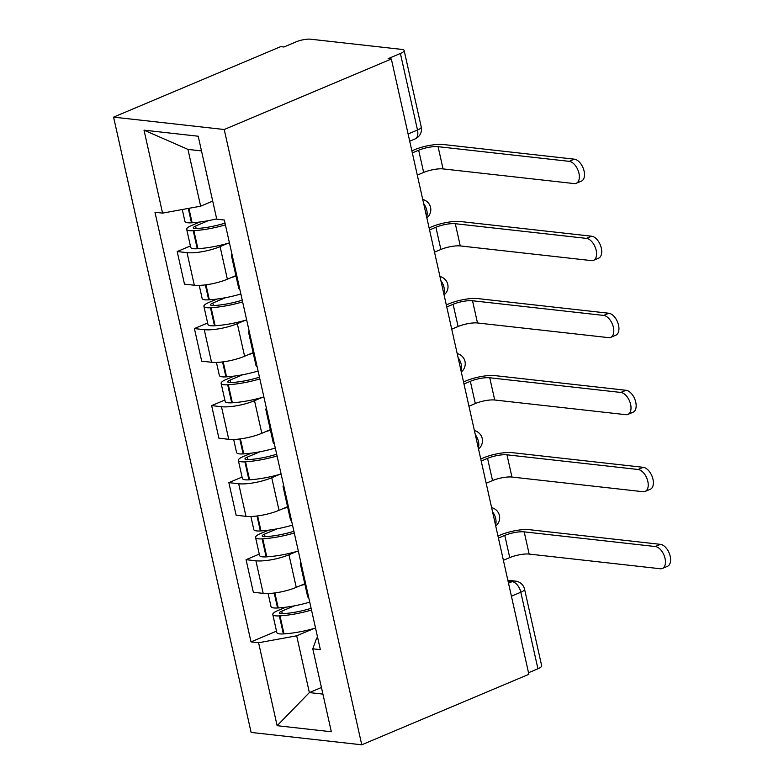 <?xml version="1.0" encoding="UTF-8"?>
<svg xmlns="http://www.w3.org/2000/svg" width="784" height="784" viewBox="0 0 784 784"><rect width="100%" height="100%" fill="white"/><g stroke="black" fill="none" stroke-linecap="round" stroke-linejoin="round"><path stroke-width="1.18" d="M391.343 59.016L388.119 58.653L400.389 53.479A10.447 2.607 -12.6 0 0 404.142 50.47A10.447 2.607 -12.6 0 0 401.859 49.412L310.572 39.2A10.447 2.607 -12.6 0 0 296.205 41.817L283.926 47.001L280.701 46.638L113.582 117.13L251.115 732.423L361.757 744.8L224.224 129.507L391.343 59.016L528.877 674.309L361.757 744.8M511.413 596.193L520.821 592.224A10.447 2.607 167.4 0 0 524.565 589.225L541.675 665.773A10.447 2.607 167.4 0 1 537.922 668.772L520.821 592.224A10.447 5.949 -112.9 0 0 512.158 581.63L508.061 581.169M528.524 672.741L537.922 668.772M113.582 117.13L224.224 129.507M227.889 243.324L220.088 246.617A24.039 5.998 167.4 0 1 187.033 252.644L177.194 251.537L184.475 284.131L194.314 285.229A24.039 5.998 -12.6 0 0 227.37 279.212L235.896 275.605M232.623 257.103A24.039 5.998 167.4 0 1 231.466 255.76A24.039 5.998 167.4 0 1 231.937 254.045M190.404 245.96L177.194 251.537M231.466 255.76L238.748 288.345A24.039 5.998 -12.6 0 0 239.904 289.698M245.108 320.362L237.307 323.655A24.039 5.998 167.4 0 1 204.252 329.672L194.412 328.574L201.694 361.169L211.533 362.267A24.039 5.998 -12.6 0 0 244.588 356.24L253.124 352.643M249.841 334.141A24.039 5.998 167.4 0 1 248.685 332.788A24.039 5.998 167.4 0 1 249.155 331.083M207.623 322.998L194.412 328.574M248.685 332.788L255.966 365.383A24.039 5.998 -12.6 0 0 257.123 366.736M262.326 397.4L254.526 400.683A24.039 5.998 167.4 0 1 221.47 406.71L211.631 405.612L218.912 438.197L228.752 439.305A24.039 5.998 -12.6 0 0 261.807 433.278L270.343 429.681M267.06 411.179A24.039 5.998 167.4 0 1 265.903 409.826A24.039 5.998 167.4 0 1 266.374 408.121M224.851 400.036L211.631 405.612M265.903 409.826L273.185 442.421A24.039 5.998 -12.6 0 0 274.341 443.764M279.545 474.428L271.744 477.721A24.039 5.998 167.4 0 1 238.689 483.748L228.85 482.64L236.131 515.235L245.97 516.333A24.039 5.998 -12.6 0 0 279.026 510.315L287.561 506.719M284.278 488.207A24.039 5.998 167.4 0 1 283.122 486.864A24.039 5.998 167.4 0 1 283.592 485.149M242.07 477.074L228.85 482.64M283.122 486.864L290.403 519.459A24.039 5.998 -12.6 0 0 291.56 520.801M296.764 551.466L288.963 554.758A24.039 5.998 167.4 0 1 255.907 560.785L246.068 559.678L253.35 592.273L263.189 593.37A24.039 5.998 -12.6 0 0 296.244 587.353L304.78 583.747M301.497 565.244A24.039 5.998 167.4 0 1 300.341 563.902A24.039 5.998 167.4 0 1 300.811 562.187M259.288 554.102L246.068 559.678M300.341 563.902L307.622 596.487A24.039 5.998 -12.6 0 0 308.778 597.839M201.488 150.91L187.954 149.391L200.645 206.182L212.709 201.096M200.645 206.182L162.562 213.121L144.021 130.164L198.205 136.22L216.756 219.187L224.332 220.03L320.362 649.652L312.787 648.809L331.328 731.766L277.134 725.7L258.593 642.743L296.675 635.804L309.366 692.586L322.91 694.105M162.562 213.121L154.977 212.278L251.007 641.89L258.593 642.743M321.43 687.499L309.366 692.586L277.134 725.7M313.982 628.503L296.675 635.804M312.787 648.809L316.677 638.039L317.677 637.617M276.507 631.14L251.007 641.89M144.021 130.164L187.954 149.391M417.294 175.116L423.654 172.431A14.112 3.518 167.4 0 1 443.048 168.903L574.172 183.574A11.76 6.684 -112.9 0 0 576.26 183.289A11.76 6.684 -112.9 0 0 578.484 171.559A11.76 6.684 -112.9 0 0 569.204 161.347L574.358 159.181A11.76 6.684 67.1 0 1 583.629 169.383A11.76 6.684 67.1 0 1 581.414 181.124L576.26 183.289M216.678 218.844A39.71 9.918 167.4 0 1 192.119 222.774L191.482 222.813A13.191 3.293 167.4 0 1 184.926 221.431L182.26 209.534M199.744 222.029L191.423 225.547A13.191 3.293 -12.6 0 0 186.69 229.33A13.191 3.293 -12.6 0 0 193.246 230.712L193.883 230.672A39.71 9.918 -12.6 0 0 225.41 224.851M186.69 229.33L190.718 247.352A13.191 3.293 -12.6 0 0 197.274 248.734L197.911 248.695A39.71 9.918 -12.6 0 0 229.438 242.873M412.325 152.9L418.685 150.214A14.112 3.518 167.4 0 1 438.089 146.677L569.204 161.347M225.018 223.117A32.918 8.222 167.4 0 1 197.137 228.477L196.5 228.516A6.399 1.597 167.4 0 1 193.325 227.85A6.399 1.597 167.4 0 1 195.618 226.008L208.279 220.667M574.358 159.181L443.234 144.511A20.903 5.223 -12.6 0 0 414.491 149.744L411.865 150.851M434.512 252.154L440.873 249.469A14.112 3.518 167.4 0 1 460.267 245.931L591.391 260.602A11.76 6.684 -112.9 0 0 593.478 260.327A11.76 6.684 -112.9 0 0 595.703 248.587A11.76 6.684 -112.9 0 0 586.432 238.385L591.577 236.209A11.76 6.684 67.1 0 1 600.848 246.421A11.76 6.684 67.1 0 1 598.633 258.161L593.478 260.327M240.864 293.98A39.71 9.918 167.4 0 1 209.338 299.811L208.701 299.851A13.191 3.293 167.4 0 1 202.145 298.469L199.224 285.386M231.672 277.399A39.71 9.918 -12.6 0 0 236.033 276.193M216.962 299.067L208.642 302.575A13.191 3.293 -12.6 0 0 203.909 306.368A13.191 3.293 -12.6 0 0 210.465 307.749L211.102 307.71A39.71 9.918 -12.6 0 0 242.628 301.879M203.909 306.368L207.936 324.39A13.191 3.293 -12.6 0 0 214.493 325.772L215.13 325.732A39.71 9.918 -12.6 0 0 246.656 319.911M429.544 229.928L435.904 227.252A14.112 3.518 167.4 0 1 455.308 223.714L586.432 238.385M242.236 300.154A32.918 8.222 167.4 0 1 214.355 305.515L213.718 305.554A6.399 1.597 167.4 0 1 210.543 304.888A6.399 1.597 167.4 0 1 212.836 303.045L225.498 297.704M591.577 236.209L460.453 221.539A20.903 5.223 -12.6 0 0 431.71 226.782L429.093 227.889M451.731 329.192L458.091 326.507A14.112 3.518 167.4 0 1 477.495 322.969L608.619 337.639A11.76 6.684 -112.9 0 0 610.697 337.365A11.76 6.684 -112.9 0 0 612.921 325.625A11.76 6.684 -112.9 0 0 603.651 315.423L608.796 313.247A11.76 6.684 67.1 0 1 618.066 323.459A11.76 6.684 67.1 0 1 615.852 335.189L610.697 337.365M258.083 371.018A39.71 9.918 167.4 0 1 226.556 376.839L225.919 376.879A13.191 3.293 167.4 0 1 219.363 375.497L216.443 362.424M248.891 354.427A39.71 9.918 -12.6 0 0 253.252 353.231M234.181 376.104L225.861 379.613A13.191 3.293 -12.6 0 0 221.127 383.405A13.191 3.293 -12.6 0 0 227.683 384.787L228.32 384.738A39.71 9.918 -12.6 0 0 259.847 378.917M221.127 383.405L225.155 401.428A13.191 3.293 -12.6 0 0 231.711 402.809L232.348 402.77A39.71 9.918 -12.6 0 0 263.875 396.939M446.762 306.965L453.123 304.28A14.112 3.518 167.4 0 1 472.527 300.752L603.651 315.423M259.465 377.182A32.918 8.222 167.4 0 1 231.574 382.553L230.937 382.592A6.399 1.597 167.4 0 1 227.762 381.916A6.399 1.597 167.4 0 1 230.055 380.083L242.717 374.742M608.796 313.247L477.672 298.577A20.903 5.223 -12.6 0 0 448.928 303.82L446.312 304.917M468.95 406.22L475.31 403.544A14.112 3.518 167.4 0 1 494.714 400.007L625.838 414.677A11.76 6.684 -112.9 0 0 627.915 414.403A11.76 6.684 -112.9 0 0 630.14 402.662A11.76 6.684 -112.9 0 0 620.869 392.451L626.014 390.285A11.76 6.684 67.1 0 1 635.285 400.487A11.76 6.684 67.1 0 1 633.07 412.227L627.915 414.403M275.302 448.056A39.71 9.918 167.4 0 1 243.775 453.877L243.138 453.916A13.191 3.293 167.4 0 1 236.582 452.535L233.661 439.461M266.109 431.465A39.71 9.918 -12.6 0 0 270.47 430.269M251.399 453.142L243.079 456.651A13.191 3.293 -12.6 0 0 238.346 460.433A13.191 3.293 -12.6 0 0 244.902 461.815L245.539 461.776A39.71 9.918 -12.6 0 0 277.066 455.955M238.346 460.433L242.374 478.465A13.191 3.293 -12.6 0 0 248.93 479.837L249.577 479.798A39.71 9.918 -12.6 0 0 281.093 473.977M463.981 384.003L470.341 381.318A14.112 3.518 167.4 0 1 489.745 377.78L620.869 392.451M276.683 454.22A32.918 8.222 167.4 0 1 248.802 459.581L248.156 459.63A6.399 1.597 167.4 0 1 244.98 458.954A6.399 1.597 167.4 0 1 247.274 457.121L259.935 451.77M626.014 390.285L494.89 375.614A20.903 5.223 -12.6 0 0 466.147 380.848L463.53 381.955M486.168 483.258L492.528 480.572A14.112 3.518 167.4 0 1 511.932 477.044L643.056 491.715A11.76 6.684 -112.9 0 0 645.144 491.431A11.76 6.684 -112.9 0 0 647.359 479.7A11.76 6.684 -112.9 0 0 638.088 469.489L643.233 467.323A11.76 6.684 67.1 0 1 652.504 477.525A11.76 6.684 67.1 0 1 650.289 489.265L645.144 491.431M292.52 525.084A39.71 9.918 167.4 0 1 260.994 530.915L260.357 530.954A13.191 3.293 167.4 0 1 253.8 529.572L250.88 516.489M283.328 508.502A39.71 9.918 -12.6 0 0 287.689 507.297M268.618 530.17L260.298 533.679A13.191 3.293 -12.6 0 0 255.564 537.471A13.191 3.293 -12.6 0 0 262.121 538.853L262.758 538.814A39.71 9.918 -12.6 0 0 294.284 532.993M255.564 537.471L259.592 555.493A13.191 3.293 -12.6 0 0 266.148 556.875L266.795 556.836A39.71 9.918 -12.6 0 0 298.312 551.015M481.2 461.031L487.56 458.356A14.112 3.518 167.4 0 1 506.964 454.818L638.088 469.489M293.902 531.258A32.918 8.222 167.4 0 1 266.021 536.619L265.374 536.658A6.399 1.597 167.4 0 1 262.199 535.991A6.399 1.597 167.4 0 1 264.492 534.149L277.164 528.808M643.233 467.323L512.109 452.652A20.903 5.223 -12.6 0 0 483.365 457.885L480.749 458.993M503.387 560.295L509.747 557.61A14.112 3.518 167.4 0 1 529.151 554.072L660.275 568.743A11.76 6.684 -112.9 0 0 662.362 568.469A11.76 6.684 -112.9 0 0 664.577 556.728A11.76 6.684 -112.9 0 0 655.306 546.526L660.451 544.351A11.76 6.684 67.1 0 1 669.732 554.562A11.76 6.684 67.1 0 1 667.507 566.293L662.362 568.469M309.739 602.122A39.71 9.918 167.4 0 1 278.212 607.943L277.575 607.982A13.191 3.293 167.4 0 1 271.019 606.61L268.099 593.527M300.546 585.54A39.71 9.918 -12.6 0 0 304.907 584.335M285.837 607.208L277.516 610.716A13.191 3.293 -12.6 0 0 272.783 614.509A13.191 3.293 -12.6 0 0 279.339 615.891L279.986 615.852A39.71 9.918 -12.6 0 0 311.503 610.021M272.783 614.509L276.821 632.531A13.191 3.293 -12.6 0 0 283.367 633.913L284.014 633.874A39.71 9.918 -12.6 0 0 315.531 628.053M498.418 538.069L504.778 535.394A14.112 3.518 167.4 0 1 524.182 531.856L655.306 546.526M311.121 608.296A32.918 8.222 167.4 0 1 283.24 613.656L282.593 613.696A6.399 1.597 167.4 0 1 279.418 613.029A6.399 1.597 167.4 0 1 281.711 611.187L294.382 605.846M660.451 544.351L529.327 529.68A20.903 5.223 -12.6 0 0 500.584 534.923L497.967 536.031M495.498 524.966A10.447 5.949 -112.9 0 0 495.674 518.538A10.447 5.949 -112.9 0 0 492.538 511.727M478.279 447.929A10.447 5.949 -112.9 0 0 478.456 441.5A10.447 5.949 -112.9 0 0 475.32 434.699M461.051 370.901A10.447 5.949 -112.9 0 0 461.237 364.462A10.447 5.949 -112.9 0 0 458.101 357.661M443.832 293.863A10.447 5.949 -112.9 0 0 444.018 287.424A10.447 5.949 -112.9 0 0 440.873 280.623M426.614 216.825A10.447 5.949 -112.9 0 0 426.8 210.396A10.447 5.949 -112.9 0 0 423.654 203.585M508.502 583.169L512.158 581.63A10.447 8.193 96.4 0 1 515.529 581.12L507.856 580.258M296.244 587.353L288.963 554.758M279.026 510.315L271.744 477.721M261.807 433.278L254.526 400.683M244.588 356.24L237.307 323.655M227.37 279.212L220.088 246.617M245.97 516.333L238.689 483.748M228.752 439.305L221.47 406.71M211.533 362.267L204.252 329.672M194.314 285.229L187.033 252.644M263.189 593.37L255.907 560.785M409.709 141.198L415.108 138.925A10.447 5.949 -112.9 0 0 417.5 130.017L400.389 53.479M408.101 133.986L417.5 130.017A10.447 2.607 167.4 0 0 421.253 127.018L404.142 50.47M192.119 222.774L188.885 208.328M191.482 222.813L188.268 208.436M197.274 248.734L193.246 230.712M418.685 150.214L423.654 172.431M197.911 248.695L193.883 230.672M196.176 228.536L195.618 226.008M438.089 146.677L443.048 168.903M209.338 299.811L205.986 284.808M208.701 299.851L205.359 284.896M214.493 325.772L210.465 307.749M435.904 227.252L440.873 249.469M215.13 325.732L211.102 307.71M213.395 305.574L212.836 303.045M455.308 223.714L460.267 245.931M226.556 376.839L223.205 361.845M225.919 376.879L222.578 361.934M231.711 402.809L227.683 384.787M453.123 304.28L458.091 326.507M232.348 402.77L228.32 384.738M230.623 382.602L230.055 380.083M472.527 300.752L477.495 322.969M243.775 453.877L240.423 438.883M243.138 453.916L239.796 438.962M248.93 479.837L244.902 461.815M470.341 381.318L475.31 403.544M249.577 479.798L245.539 461.776M247.842 459.64L247.274 457.121M489.745 377.78L494.714 400.007M260.994 530.915L257.642 515.921M260.357 530.954L257.015 515.999M266.148 556.875L262.121 538.853M487.56 458.356L492.528 480.572M266.795 556.836L262.758 538.814M265.061 536.677L264.492 534.149M506.964 454.818L511.932 477.044M278.212 607.943L274.861 592.949M277.575 607.982L274.233 593.037M283.367 633.913L279.339 615.891M504.778 535.394L509.747 557.61M284.014 633.874L279.986 615.852M282.279 613.715L281.711 611.187M524.182 531.856L529.151 554.072M426.849 217.854A10.447 10.447 0 0 0 422.743 199.499M444.067 294.892A10.447 10.447 0 0 0 439.961 276.536M461.286 371.93A10.447 10.447 0 0 0 457.18 353.564M478.505 448.967A10.447 10.447 0 0 0 474.398 430.602M495.723 525.995A10.447 10.447 0 0 0 491.617 507.64M524.565 589.225A10.447 10.447 0 0 0 515.529 581.12M415.108 138.925A10.447 10.447 0 0 0 421.253 127.018"/></g></svg>
